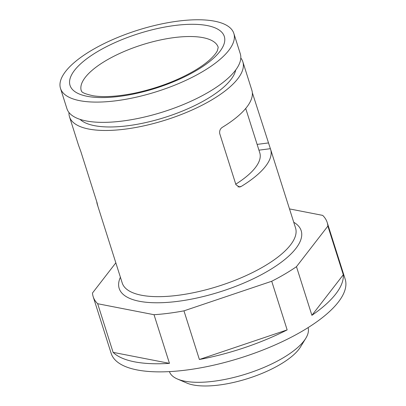 <?xml version="1.0" encoding="UTF-8"?>
<svg xmlns="http://www.w3.org/2000/svg" width="406" height="406" viewBox="0 0 406 406"><rect width="100%" height="100%" fill="white"/><g stroke="black" fill="none" stroke-linecap="round" stroke-linejoin="round"><path stroke-width="0.61" d="M68.984 112.503A90.924 32.145 -17.6 0 0 69.507 116.801A90.924 32.145 -17.6 0 0 165.892 119.948A90.924 32.145 -17.6 0 0 242.844 61.813L251.842 90.188A90.924 32.145 162.4 0 1 222.346 127.317C220.184 128.748 219.316 130.864 219.737 133.665L235.942 184.735L239.535 187.07L241.123 186.496A90.924 32.145 -17.6 0 0 270.614 149.367A90.924 32.145 -17.6 0 0 270.376 148.692L252.344 92.73M242.844 61.813A90.924 32.145 -17.6 0 0 240.794 58.002M96.78 201.812A90.924 32.145 -17.6 0 0 97.283 204.355A90.924 32.145 -17.6 0 0 97.521 205.035L97.049 202.665L80.85 151.59L78.749 145.85A90.924 32.145 162.4 0 1 78.505 145.175L69.507 116.801M97.684 205.015L97.699 205.375M169.459 363.355L113.101 352.362A122.749 43.396 -17.6 0 0 169.459 363.355L154.026 314.711A122.749 43.396 -17.6 0 0 183.959 310.849L271.721 281.257A122.749 43.396 -17.6 0 0 296.471 266.681L327.875 226.096A122.749 43.396 -17.6 0 0 327.18 222.437A122.749 43.396 -17.6 0 0 322.689 215.383L289.503 208.912M183.959 310.849L199.387 359.493L287.154 329.895L271.721 281.257M113.101 352.362L97.668 303.724L154.026 314.711M199.387 359.493A122.749 43.396 -17.6 0 0 287.154 329.895M115.832 262.839L92.487 293.01A122.749 43.396 -17.6 0 0 93.177 296.669A122.749 43.396 -17.6 0 0 97.668 303.724M343.303 274.74L311.899 315.325A122.749 43.396 -17.6 0 0 343.303 274.74L327.875 226.096M311.899 315.325L296.471 266.681M65.579 71.466A90.924 32.145 -17.6 0 0 60.504 88.422A90.924 32.145 -17.6 0 0 156.894 91.573A90.924 32.145 -17.6 0 0 233.841 33.439A90.924 32.145 -17.6 0 0 158.01 24.705A90.924 32.145 -17.6 0 0 65.579 71.466M60.504 88.422L66.934 108.691A90.924 32.145 -17.6 0 0 163.324 111.838A90.924 32.145 -17.6 0 0 240.271 53.709L233.841 33.439M80.048 119.369A83.194 29.415 -17.6 0 0 165.069 117.344A83.194 29.415 -17.6 0 0 235.708 69.989M235.764 184.187A79.556 28.126 -17.6 0 0 259.784 152.808L245.716 108.458M169.419 371.617A72.74 25.715 -17.6 0 0 177.422 379.006A72.74 25.715 -17.6 0 0 246.452 373.89A72.74 25.715 -17.6 0 0 305.804 338.279A72.74 25.715 -17.6 0 0 308.083 327.632M177.422 379.006L186.831 383.056A64.371 22.761 -17.6 0 0 247.924 378.529A64.371 22.761 -17.6 0 0 300.45 347.018L305.804 338.279M93.177 296.669L111.183 353.418A122.749 43.396 -17.6 0 0 241.301 357.666A122.749 43.396 -17.6 0 0 345.181 279.186L327.18 222.437M268.275 142.953L257.115 144.394M270.376 148.692L258.947 150.164M97.283 204.355L122.226 282.992A90.924 32.145 -17.6 0 0 218.616 286.139A90.924 32.145 -17.6 0 0 295.563 228.01L270.614 149.367M74.557 70.304A80.921 28.608 -17.6 0 0 159.746 86.92A80.921 28.608 -17.6 0 0 207.217 25.573A80.921 28.608 -17.6 0 0 74.557 70.304M241.123 186.496L237.957 186.907M85.285 77.358A71.832 25.395 -17.6 0 0 81.276 90.756C82.098 90.655 78.952 92.72 93.461 95.826C104.073 97.404 117.74 96.532 134.462 93.197C156.858 88.381 176.843 80.895 194.418 70.735C201.467 66.548 207.055 62.458 211.191 58.469C214.388 55.312 216.464 52.684 217.423 50.588L218.21 47.319A71.832 25.395 -17.6 0 0 158.31 40.422A71.832 25.395 -17.6 0 0 85.285 77.358M120.399 277.237A95.471 33.754 -17.6 0 0 220.387 291.726A95.471 33.754 -17.6 0 0 293.736 222.249"/></g></svg>
